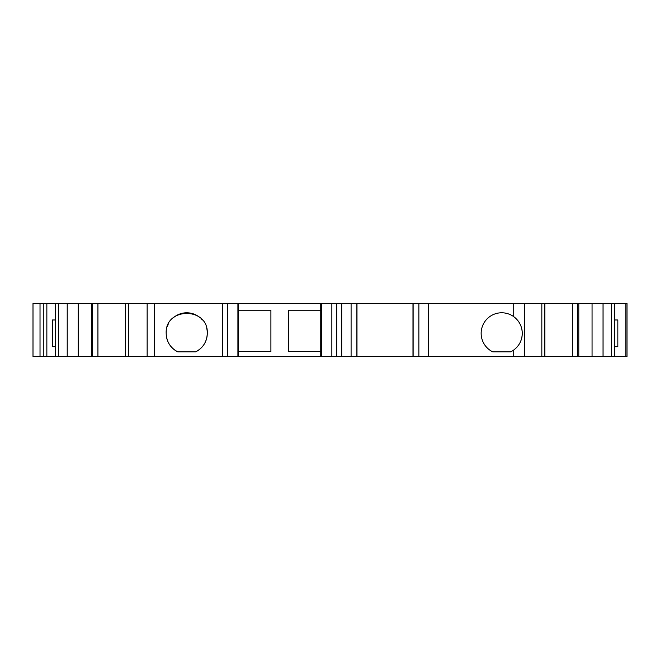 <?xml version="1.0" encoding="UTF-8"?>
<svg xmlns="http://www.w3.org/2000/svg" width="660" height="660" viewBox="0 0 660 660"><rect width="100%" height="100%" fill="white"/><g stroke="black" fill="none" stroke-linecap="round" stroke-linejoin="round"><path stroke-width="0.99" d="M428.274 356.466L572.352 356.466L572.352 303.534L418.861 303.534L418.861 356.466L428.274 356.466L428.274 303.534M510.675 351.838A20.551 20.551 0 0 0 513.736 350.014C519.255 345.832 522.101 340.271 522.266 333.341C522.101 326.411 519.255 320.851 513.736 316.668A20.551 20.551 0 0 0 481.156 333.341A20.551 20.551 0 0 0 492.756 351.838L510.675 351.838M320.752 356.466L320.752 303.534L128.444 303.534L128.444 356.466L356.977 356.466L356.977 303.534L418.861 303.534M356.977 356.466L418.861 356.466M356.977 303.534L336.683 303.534L336.683 356.466M58.616 356.466L58.616 303.534L33 303.534L33 356.466L128.444 356.466M58.616 303.534L91.493 303.534L91.493 356.466M128.444 303.534L91.493 303.534M320.752 303.534L336.683 303.534M572.352 356.466L577.673 356.466L577.673 303.534L572.352 303.534M577.673 303.534L611.655 303.534L611.655 356.466L627 356.466L627 303.534L625.795 303.534L625.795 356.466M625.795 303.534L611.655 303.534M412.987 356.466L412.987 303.534M166.18 333.341C166.51 341.723 170.371 347.886 177.771 351.838L195.69 351.838C203.082 347.886 206.951 341.723 207.281 333.341C208.552 306.826 164.901 306.826 166.18 333.341A20.551 20.551 0 0 1 166.204 332.186M166.221 334.661A20.551 20.551 0 0 0 177.771 351.838M195.69 351.838A20.551 20.551 0 0 0 200.458 348.637M201.283 347.853A20.551 20.551 0 0 0 207.265 334.183M207.182 331.303A20.551 20.551 0 0 0 207.133 330.85M207.042 330.173A20.551 20.551 0 0 0 206.959 329.728M206.836 329.06A20.551 20.551 0 0 0 206.728 328.614M202.364 320.001A20.551 20.551 0 0 0 201.3 318.838M199.963 317.617A20.551 20.551 0 0 0 173.489 317.617M168.143 324.572A20.551 20.551 0 0 0 167.689 325.603M167.368 326.444A20.551 20.551 0 0 0 167.219 326.873M166.328 330.858A20.551 20.551 0 0 0 166.279 331.312M55.605 319.976L52.437 319.976L52.437 346.698L55.605 346.698M611.655 356.466L592.061 356.466L592.061 303.534M577.673 356.466L592.061 356.466M55.605 303.534L55.605 356.466L55.605 303.534M238.532 356.466L238.532 303.534M97.927 303.534L97.927 356.466M238.532 310.216L270.905 310.216L270.905 351.582L238.532 351.582M614.666 303.534L614.666 356.466M614.666 319.976L617.834 319.976L617.834 346.698L614.666 346.698M320.752 351.582L288.379 351.582L288.379 310.216L320.752 310.216M43.279 303.534L43.279 356.466M513.736 356.466L513.736 350.014A20.551 20.551 0 0 0 514.709 349.264M516.508 347.605A20.551 20.551 0 0 0 522.233 334.562M522.241 332.343A20.551 20.551 0 0 0 521.689 328.49M521.433 327.558A20.551 20.551 0 0 0 517.333 319.976M515.633 318.219A20.551 20.551 0 0 0 513.736 316.668L513.736 303.534M413.135 303.534L413.135 356.466M341.69 303.534L341.69 356.466M351.095 303.534L351.095 356.466M356.829 303.534L356.829 356.466M227.436 303.534L227.436 356.466M154.415 303.534L154.415 356.466M147.147 303.534L147.147 356.466M222.61 303.534L222.61 356.466M40.021 303.534L40.021 356.466M46.852 303.534L46.852 356.466M67.221 356.466L67.221 303.534M524.634 303.534L524.634 356.466M331.856 356.466L331.856 303.534M603.05 356.466L603.05 303.534M237.913 303.534L237.913 356.466M78.218 356.466L78.218 303.534M321.37 356.466L321.37 303.534M578.787 356.466L578.787 303.534M541.827 303.534L541.827 356.466M125.433 303.534L125.433 356.466M544.838 356.466L544.838 303.534M92.606 303.534L92.606 356.466"/></g></svg>
